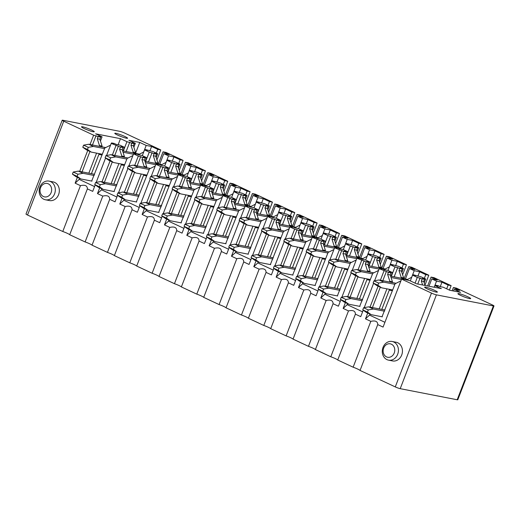 <?xml version="1.0" encoding="UTF-8"?>
<svg xmlns="http://www.w3.org/2000/svg" width="520" height="520" viewBox="0 0 520 520"><rect width="100%" height="100%" fill="white"/><g stroke="black" fill="none" stroke-linecap="round" stroke-linejoin="round"><path stroke-width="0.78" d="M395.278 386.906L431.476 293.092A3.802 0.423 21.1 0 0 436.416 294.853L493.382 305.949A3.802 0.423 21.1 0 0 494 305.949L457.801 399.763A3.802 0.423 -158.9 0 1 457.184 399.763L400.218 388.668A3.802 0.423 -158.9 0 1 395.278 386.906L360.048 370.435A6.084 0.676 -158.9 0 0 353.125 367.204L337.714 359.996L355.401 314.151L360.737 316.647L363.233 310.18M99.203 146.302L99.476 145.594L97.279 138.736L98.098 136.617L100.705 137.131L98.651 136.169L102.063 136.832L95.615 133.816L120.491 138.665L126.939 141.68L131.794 143.182L134.206 143.65L132.151 142.695L135.363 143.319L128.915 140.303L139.744 142.415L146.191 145.431L151.613 146.484L157.768 149.363L160.778 149.948L124.722 133.094A3.802 0.423 21.1 0 0 119.782 131.333L62.816 120.237A3.802 0.423 21.1 0 0 62.199 120.237L26 214.052A3.802 0.423 -158.9 0 0 27.54 215.026L62.77 231.498A6.084 0.676 -158.9 0 1 69.693 234.728L85.111 241.936A6.084 0.676 -158.9 0 1 92.027 245.167L107.445 252.375A6.084 0.676 -158.9 0 1 114.361 255.606L129.779 262.815A6.084 0.676 -158.9 0 1 136.695 266.045L152.113 273.253A6.084 0.676 -158.9 0 1 159.035 276.484L174.447 283.692A6.084 0.676 -158.9 0 1 181.369 286.923L196.781 294.132A6.084 0.676 -158.9 0 1 203.703 297.362L219.115 304.57A6.084 0.676 -158.9 0 1 226.037 307.801L241.456 315.01A6.084 0.676 -158.9 0 1 248.372 318.24L263.789 325.449A6.084 0.676 -158.9 0 1 270.706 328.679L286.124 335.887A6.084 0.676 -158.9 0 1 293.046 339.118L308.458 346.326A6.084 0.676 -158.9 0 1 315.38 349.557L330.792 356.766A6.084 0.676 -158.9 0 1 337.714 359.996M163.781 153.647L168.532 155.87L173.947 156.923L180.102 159.803L183.112 160.388L166.049 152.412L163.04 151.827L169.195 154.7L163.781 153.647L159.718 164.177M183.112 160.388L179.257 170.378M186.114 164.086L190.866 166.309L196.281 167.362L202.436 170.242L205.446 170.827L188.383 162.851L185.374 162.266L191.529 165.145L186.114 164.086L182.052 174.616M205.446 170.827L201.591 180.817M208.448 174.525L213.2 176.748L218.614 177.801L224.77 180.681L227.78 181.266L210.724 173.29L207.714 172.705L213.869 175.584L208.448 174.525L204.386 185.055M227.78 181.266L223.925 191.256M230.783 184.964L235.534 187.187L240.948 188.24L247.104 191.119L250.114 191.705L233.058 183.729L230.048 183.144L236.203 186.024L230.783 184.964L226.727 195.494M250.114 191.705L246.259 201.695M253.123 195.403L257.868 197.626L263.283 198.679L269.438 201.558L272.447 202.144L255.392 194.168L252.382 193.583L258.538 196.463L253.123 195.403L249.061 205.933M272.447 202.144L268.593 212.134M275.457 205.842L280.202 208.065L285.623 209.118L291.779 211.998L294.781 212.583L277.726 204.607L274.716 204.022L280.872 206.901L275.457 205.842L271.394 216.372M294.781 212.583L290.927 222.573M297.791 216.281L302.536 218.504L307.957 219.557L314.113 222.436L317.122 223.022L300.06 215.046L297.05 214.461L303.206 217.341L297.791 216.281L293.728 226.811M317.122 223.022L313.261 233.012M320.125 226.72L324.877 228.943L330.291 229.996L336.447 232.875L339.456 233.461L322.394 225.485L319.384 224.9L325.539 227.78L320.125 226.72L316.062 237.25M339.456 233.461L335.601 243.451M342.459 237.159L347.21 239.382L352.625 240.435L358.781 243.315L361.79 243.9L344.728 235.924L341.718 235.339L347.874 238.219L342.459 237.159L338.397 247.689M361.79 243.9L357.935 253.89M364.793 247.598L369.544 249.821L374.959 250.874L381.115 253.754L384.124 254.339L367.068 246.363L364.059 245.778L370.214 248.658L364.793 247.598L360.731 258.128M384.124 254.339L380.269 264.329M387.134 258.037L391.879 260.26L397.293 261.313L403.449 264.192L406.458 264.778L389.402 256.802L386.393 256.217L392.548 259.096L387.134 258.037L383.071 268.567M406.458 264.778L402.603 274.768M409.468 268.476L414.213 270.699L419.627 271.752L425.782 274.632L428.792 275.217L411.736 267.241L408.726 266.656L414.882 269.536L409.468 268.476L405.405 279.006M428.792 275.217L424.938 285.207M431.801 278.915L436.547 281.138L441.968 282.191L448.123 285.07L451.126 285.656L434.07 277.68L431.06 277.095L437.216 279.975L431.801 278.915L428.987 286.214M451.126 285.656L449.41 290.101M494 305.949A3.802 0.423 21.1 0 0 492.459 304.974L456.404 288.119L453.394 287.534L459.55 290.413L454.135 289.354L453.505 290.992M160.778 149.948L156.917 159.939M431.476 293.092L401.576 279.123L403.988 279.591L401.934 278.629L410.007 280.761L416.455 283.777L441.324 288.62L434.876 285.603L437.684 286.156L435.637 285.194L438.041 285.662L440.096 286.624L443.3 287.248L449.755 290.264L460.584 292.37L454.135 289.354M469.996 297.934A6.845 0.76 21.1 0 0 462.943 294.82A6.845 0.76 21.1 0 0 457.912 293.663A6.845 0.76 21.1 0 0 458.601 294.333A6.845 0.76 21.1 0 0 465.66 297.44A6.845 0.76 21.1 0 0 470.685 298.597A6.845 0.76 21.1 0 0 469.996 297.934M436.696 291.447A6.845 0.76 21.1 0 0 429.644 288.334A6.845 0.76 21.1 0 0 424.613 287.183A6.845 0.76 21.1 0 0 425.301 287.846A6.845 0.76 21.1 0 0 432.361 290.953A6.845 0.76 21.1 0 0 437.392 292.11A6.845 0.76 21.1 0 0 436.696 291.447M62.199 120.237A3.802 0.423 21.1 0 0 63.739 121.219L93.639 135.194L90.038 144.515M98.098 136.617L93.639 135.194M88.523 128.713A6.845 0.76 21.1 0 0 81.497 126.815A6.845 0.76 21.1 0 0 87.249 129.844A6.845 0.76 21.1 0 0 94.276 131.742A6.845 0.76 21.1 0 0 88.523 128.713M121.823 135.2A6.845 0.76 21.1 0 0 114.797 133.296A6.845 0.76 21.1 0 0 120.549 136.331A6.845 0.76 21.1 0 0 127.576 138.229A6.845 0.76 21.1 0 0 121.823 135.2M436.547 281.138L434.2 287.228M414.213 270.699L411.678 277.277M391.879 260.26L389.337 266.838M369.544 249.821L367.003 256.399M347.21 239.382L344.669 245.96M324.877 228.943L322.335 235.521M302.536 218.504L300.001 225.082M280.202 208.065L277.667 214.643M257.868 197.626L255.333 204.204M235.534 187.187L232.993 193.765M213.2 176.748L210.659 183.326M190.866 166.309L188.325 172.887M168.532 155.87L165.99 162.448M139.744 142.415L135.519 153.374M146.191 145.431L143.656 152.009M412.542 275.164L417.293 277.387L422.149 278.896L424.56 279.364L422.507 278.401L425.718 279.026L420.966 276.809L413.303 274.755L415.35 275.717L412.542 275.164L410.325 280.911M425.718 279.026L424.209 282.932M390.767 264.836L390.962 264.316L393.016 265.278L390.208 264.726L394.959 266.949L399.815 268.457L402.226 268.925L400.173 267.963L403.384 268.587L401.875 272.493M403.384 268.587L398.632 266.37L390.962 264.316M367.874 254.286L372.619 256.51L377.481 258.011L379.886 258.486L377.839 257.524L381.05 258.147L376.298 255.931L368.628 253.877L370.682 254.839L367.874 254.286L365.657 260.033M381.05 258.147L379.541 262.054M345.54 243.847L350.285 246.071L355.147 247.572L357.552 248.047L355.505 247.084L358.709 247.708L353.964 245.492L346.294 243.438L348.348 244.394L345.54 243.847L343.324 249.594M358.709 247.708L357.207 251.615M323.206 233.409L327.951 235.631L332.813 237.133L335.218 237.608L333.164 236.645L336.375 237.269L331.63 235.053L323.96 232.999L326.014 233.955L323.206 233.409L320.99 239.155M336.375 237.269L334.867 241.176M300.865 222.969L305.617 225.192L310.479 226.694L312.884 227.169L310.83 226.207L314.041 226.831L309.296 224.614L301.626 222.56L303.673 223.516L300.865 222.969L298.649 228.716M314.041 226.831L312.533 230.737M278.531 212.531L283.283 214.754L288.145 216.255L290.55 216.73L288.496 215.768L291.707 216.392L286.956 214.175L279.292 212.121L281.339 213.077L278.531 212.531L276.315 218.276M291.707 216.392L290.199 220.298M256.197 202.092L260.949 204.315L265.805 205.816L268.216 206.291L266.162 205.328L269.373 205.953L264.622 203.736L256.958 201.682L259.006 202.638L256.197 202.092L253.981 207.838M269.373 205.953L267.865 209.859M233.864 191.653L238.615 193.875L243.471 195.377L245.882 195.845L243.828 194.889L247.039 195.514L242.287 193.297L234.618 191.243L236.672 192.198L233.864 191.653L231.647 197.399M247.039 195.514L245.531 199.42M211.53 181.214L216.275 183.436L221.136 184.938L223.542 185.406L221.494 184.451L224.705 185.075L219.953 182.858L212.284 180.804L214.338 181.76L211.53 181.214L209.313 186.959M224.705 185.075L223.197 188.981M189.196 170.775L193.941 172.998L198.803 174.499L201.208 174.967L199.16 174.011L202.364 174.636L197.619 172.419L189.95 170.365L192.004 171.321L189.196 170.775L186.979 176.52M202.364 174.636L200.857 178.542M166.862 160.335L171.607 162.559L176.469 164.06L178.874 164.528L176.819 163.573L180.031 164.197L175.286 161.98L167.615 159.926L169.669 160.881L166.862 160.335L164.645 166.082M180.031 164.197L178.522 168.103M144.521 149.897L149.273 152.12L154.135 153.621L156.54 154.089L154.486 153.133L157.697 153.758L152.952 151.541L145.281 149.487L147.329 150.442L144.521 149.897L142.305 155.642M157.697 153.758L156.189 157.664M135.363 143.319L133.855 147.225M434.876 285.603L434.246 287.242M417.293 277.387L415.077 283.133M394.959 266.949L391.359 276.269M390.208 264.726L387.991 270.471M372.619 256.51L369.025 265.831M350.285 246.071L346.691 255.392M327.951 235.631L324.356 244.953M305.617 225.192L302.016 234.514M283.283 214.754L279.682 224.075M260.949 204.315L257.348 213.636M238.615 193.875L235.014 203.197M216.275 183.436L212.68 192.758M193.941 172.998L190.346 182.319M171.607 162.559L168.012 171.88M149.273 152.12L145.672 161.441M120.491 138.665L118.138 144.755M126.939 141.68L123.338 151.001M389.233 290.121L392.418 290.745M366.899 279.682L370.084 280.306M344.565 269.243L347.75 269.861M322.231 258.804L325.409 259.422M299.891 248.365L303.075 248.983M277.557 237.926L280.742 238.544M255.222 227.487L258.408 228.105M232.889 217.048L236.073 217.666M210.555 206.609L213.739 207.227M188.221 196.17L191.406 196.787M165.887 185.731L169.065 186.349M143.546 175.292L146.731 175.91M121.212 164.853L124.397 165.47M98.878 154.414L102.063 155.031M389.558 282.009L389.831 281.3L387.634 274.443L388.453 272.331L391.06 272.838L389.006 271.875L392.418 272.538L387.666 270.322L384.26 269.659L382.207 268.697L379.6 268.19L379.399 268.71M392.418 272.538L390.806 276.712M367.224 271.57L367.497 270.861L365.3 264.004L366.119 261.892L368.726 262.399L366.672 261.437L370.084 262.1L368.472 266.272M370.084 262.1L365.332 259.883L361.926 259.22L359.873 258.258L357.266 257.751L357.065 258.271M344.89 261.131L345.163 260.423L342.966 253.565L343.779 251.453L346.392 251.96L344.338 250.998L347.75 251.661L342.999 249.444L339.586 248.781L337.538 247.819L334.932 247.312L334.731 247.832M347.75 251.661L346.138 255.833M322.556 250.692L322.829 249.983L320.632 243.126L321.445 241.014L324.058 241.52L322.003 240.558L325.416 241.222L320.664 239.005L317.252 238.342L315.204 237.38L312.598 236.873L312.397 237.393M325.416 241.222L323.804 245.394M300.222 240.253L300.495 239.544L298.298 232.687L299.111 230.575L301.717 231.082L299.669 230.119L303.075 230.783L298.331 228.566L294.918 227.903L292.87 226.941L290.257 226.434L290.056 226.954M303.075 230.783L301.47 234.956M277.888 229.814L278.161 229.106L275.958 222.248L276.776 220.136L279.383 220.643L277.336 219.681L280.742 220.344L275.997 218.127L272.584 217.464L270.53 216.502L267.923 215.995L267.722 216.515M280.742 220.344L279.136 224.517M255.547 219.375L255.821 218.667L253.624 211.809L254.442 209.697L257.049 210.203L254.995 209.242L258.408 209.905L253.663 207.688L250.25 207.025L248.196 206.063L245.589 205.556L245.388 206.076M258.408 209.905L256.796 214.078M233.214 208.936L233.487 208.228L231.29 201.37L232.108 199.258L234.715 199.764L232.661 198.803L236.073 199.466L231.322 197.249L227.916 196.586L225.862 195.624L223.256 195.117L223.054 195.637M236.073 199.466L234.462 203.639M210.88 198.497L211.153 197.789L208.956 190.931L209.775 188.812L212.381 189.326L210.327 188.364L213.739 189.026L208.988 186.81L205.582 186.147L203.528 185.185L200.922 184.678L200.72 185.198M213.739 189.026L212.128 193.2M188.546 188.058L188.819 187.35L186.622 180.492L187.434 178.373L190.047 178.886L187.993 177.925L191.406 178.588L186.654 176.371L183.242 175.708L181.194 174.746L178.588 174.239L178.386 174.759M191.406 178.588L189.794 182.761M166.212 177.619L166.484 176.911L164.287 170.053L165.1 167.934L167.707 168.447L165.659 167.486L169.065 168.149L164.32 165.932L160.907 165.269L158.86 164.307L156.247 163.8L156.052 164.32M169.065 168.149L167.459 172.322M143.877 167.18L144.151 166.472L141.953 159.614L142.766 157.495L145.373 158.008L143.325 157.047L146.731 157.709L141.986 155.493L138.573 154.83L136.526 153.868L133.913 153.361L133.712 153.881M146.731 157.709L145.126 161.883M121.537 156.741L121.817 156.032L119.613 149.175L120.432 147.056L123.038 147.57L120.991 146.608L124.397 147.27L119.652 145.054L116.24 144.391L114.185 143.429L111.579 142.922L111.377 143.442M124.397 147.27L122.785 151.444M102.063 136.832L100.451 141.005M388.453 272.331L379.243 268.684L374.589 280.755M379.243 268.684L381.654 269.152L379.6 268.19M366.119 261.892L356.909 258.245L352.248 270.315M356.909 258.245L359.313 258.713L357.266 257.751M343.779 251.453L334.575 247.806L336.979 248.274L334.932 247.312M321.445 241.014L312.24 237.367L314.646 237.835L312.598 236.873M299.111 230.575L294.651 229.144L289.906 226.922L292.312 227.396L290.257 226.434M276.776 220.136L272.317 218.706L267.572 216.483L269.978 216.957L267.923 215.995M254.442 209.697L249.983 208.267L245.232 206.044L247.644 206.518L245.589 205.556M232.108 199.258L222.898 195.605L218.244 207.681M222.898 195.605L225.31 196.079L223.256 195.117M209.775 188.812L200.564 185.166L195.904 197.243M200.564 185.166L202.969 185.64L200.922 184.678M187.434 178.373L178.23 174.727L173.569 186.803M178.23 174.727L180.635 175.201L178.588 174.239M165.1 167.934L160.641 166.511L155.896 164.287L158.301 164.756L156.247 163.8M142.766 157.495L138.307 156.072L133.562 153.849L135.967 154.316L133.913 153.361M120.432 147.056L111.222 143.41L106.567 155.487M111.222 143.41L113.633 143.877L111.579 142.922M401.576 279.123L383.071 327.087L377.741 324.591L360.048 370.435M353.125 367.204L370.819 321.353L365.482 318.864L369.525 315.101L369.922 314.074M383.994 270.901L380.393 280.221M378.099 286.175L370.026 307.099M367.731 313.053L365.482 318.864M373.601 283.309L364.215 307.625M330.792 356.766L348.485 310.914L343.148 308.425L347.191 304.661L347.588 303.635M361.66 260.462L358.059 269.783M355.765 275.736L347.692 296.66M345.391 302.614L343.148 308.425M351.267 272.864L341.881 297.187M340.899 299.741L338.403 306.202L333.067 303.713L315.38 349.557M334.575 247.806L329.914 259.877M328.933 262.425L319.547 286.748M318.558 289.302L316.069 295.763L310.733 293.274L293.046 339.118M308.458 346.326L326.151 300.476L320.814 297.986L324.857 294.222L325.253 293.195M339.32 250.023L335.725 259.344M333.431 265.298L325.358 286.221M323.057 292.175L320.814 297.986M312.24 237.367L307.58 249.438M306.599 251.986L297.213 276.308M296.225 278.863L293.735 285.324L288.399 282.834L270.706 328.679M286.124 335.887L303.817 290.036L298.48 287.547L302.523 283.784L302.913 282.757M316.986 239.583L313.391 248.905M311.09 254.858L303.024 275.782M300.722 281.736L298.48 287.547M289.906 226.922L285.246 238.999M284.258 241.547L274.878 265.87M273.891 268.424L271.394 274.885L266.065 272.396L248.372 318.24M263.789 325.449L281.476 279.597L276.146 277.108L280.183 273.344L280.579 272.317M294.651 229.144L291.057 238.466M288.756 244.419L280.683 265.343M278.389 271.297L276.146 277.108M267.572 216.483L262.912 228.56M261.924 231.108L252.544 255.431M251.556 257.985L249.061 264.446L243.731 261.957L226.037 307.801M241.456 315.01L259.142 269.159L253.812 266.669L257.849 262.906L258.245 261.878M272.317 218.706L268.723 228.026M266.422 233.981L258.349 254.904M256.055 260.858L253.812 266.669M245.232 206.044L240.578 218.12M239.59 220.669L230.204 244.992M229.222 247.546L226.727 254.007L221.397 251.518L203.703 297.362M219.115 304.57L236.808 258.719L231.478 256.23L235.514 252.467L235.911 251.44M249.983 208.267L246.383 217.588M244.088 223.542L236.015 244.465M233.721 250.419L231.478 256.23M196.781 294.132L214.474 248.281L209.138 245.791L213.181 242.028L213.577 241M227.65 197.828L224.049 207.149M221.754 213.103L213.681 234.026M211.386 239.974L209.138 245.791M217.256 210.23L207.87 234.553M206.889 237.107L204.393 243.568L199.056 241.078L181.369 286.923M174.447 283.692L192.14 237.842L186.803 235.352L190.847 231.589L191.243 230.561M205.316 187.389L201.714 196.709M199.42 202.664L191.347 223.587M189.046 229.535L186.803 235.352M194.922 199.791L185.536 224.114M184.555 226.668L182.058 233.129L176.722 230.639L159.035 276.484M152.113 273.253L169.806 227.403L164.47 224.913L168.513 221.15L168.909 220.123M182.975 176.95L179.381 186.27M177.086 192.225L169.013 213.148M166.712 219.096L164.47 224.913M172.588 189.352L163.202 213.675M162.214 216.229L159.725 222.69L154.388 220.201L136.695 266.045M155.896 164.287L151.236 176.364M150.254 178.912L140.868 203.236M139.88 205.79L137.384 212.251L132.054 209.761L114.361 255.606M129.779 262.815L147.466 216.964L142.136 214.474L146.178 210.711L146.569 209.683M160.641 166.511L157.047 175.832M154.745 181.786L146.679 202.703M144.378 208.656L142.136 214.474M133.562 153.849L128.901 165.925M127.913 168.474L118.534 192.797M117.546 195.351L115.05 201.812L109.72 199.322L92.027 245.167M107.445 252.375L125.132 206.525L119.802 204.035L123.838 200.272L124.234 199.244M138.307 156.072L134.713 165.392M132.412 171.347L124.338 192.264M122.044 198.218L119.802 204.035M85.111 241.936L102.798 196.086L97.468 193.596L101.504 189.833L101.901 188.806M115.973 145.633L112.378 154.953M110.078 160.907L102.005 181.825M99.71 187.779L97.468 193.596M105.58 158.035L96.194 182.358M95.212 184.912L92.716 191.373L87.386 188.883L69.693 234.728M62.77 231.498L80.464 185.647L75.133 183.157L79.17 179.394L79.567 178.367M87.744 150.469L79.671 171.386M77.376 177.339L75.133 183.157M382.025 316.778L395.109 283.764L400.913 280.852M392.165 282.516L392.444 281.808L390.24 274.95L391.06 272.838M381.797 309.387L389.532 289.347M420.101 277.933L417.749 284.031M372.431 307.567L380.289 287.203M382.804 280.69L386.399 271.369M384.917 322.296L369.525 315.101M401.934 278.629L401.732 279.149M379.191 308.88L386.925 288.841M389.831 281.3L392.444 281.808M387.634 274.443L390.24 274.95M435.435 285.714L435.637 285.194M422.149 278.896L421.337 281.008L422.604 284.973M370.819 321.353C375.388 320.327 377.696 321.406 377.741 324.591M448.123 285.07L446.674 288.821M441.968 282.191L440.245 286.65M424.56 279.364L423.741 281.476L425.016 285.441M421.337 281.008L423.741 281.476M453.394 287.534L452.166 290.732M359.691 306.339L372.775 273.325L378.579 270.413M369.831 272.077L370.103 271.369L367.906 264.511L368.726 262.399M359.463 298.948L367.198 278.909M397.768 267.495L394.166 276.815M350.097 297.128L357.955 276.764M360.471 270.25L364.065 260.93M362.583 311.857L347.191 304.661M356.856 298.441L364.591 278.401M367.497 270.861L370.103 271.369M365.3 264.004L367.906 264.511M413.101 275.275L413.303 274.755M406.425 280.02L411.743 277.245M399.815 268.457L399.003 270.569L401.2 277.427L400.926 278.135M348.485 310.914C353.054 309.887 355.355 310.967 355.401 314.151M425.782 274.632L424.34 278.382M419.627 271.752L417.911 276.211M402.226 268.925L401.407 271.037L403.604 277.894L403.332 278.603M399.003 270.569L401.407 271.037M431.06 277.095L427.642 285.954M401.2 277.427L403.604 277.894M337.356 295.9L350.441 262.886L356.239 259.974M347.497 261.638L347.769 260.93L345.572 254.072L346.392 251.96M337.129 288.509L344.864 268.469M375.427 257.056L371.832 266.377M327.762 286.689L335.621 266.325M338.13 259.812L341.731 250.491M340.249 301.418L324.857 294.222M334.522 288.002L342.251 267.963M345.163 260.423L347.769 260.93M342.966 253.565L345.572 254.072M384.091 269.581L389.409 266.806M377.481 258.011L376.662 260.13L378.865 266.988L378.593 267.696M326.151 300.476C330.714 299.449 333.021 300.528 333.067 303.713M403.449 264.192L401.999 267.943M397.293 261.313L395.577 265.772M379.886 258.486L379.074 260.598L381.271 267.456L380.998 268.164M376.662 260.13L379.074 260.598M408.726 266.656L404.06 278.746M378.865 266.988L381.271 267.456M315.022 285.461L328.107 252.447L333.905 249.535M325.163 251.199L325.436 250.491L323.239 243.633L324.058 241.52M314.795 278.07L322.524 258.031M353.093 246.617L349.499 255.938M305.428 276.25L313.287 255.886M315.796 249.373L319.397 240.052M317.915 290.979L302.523 283.784M312.189 277.563L319.917 257.524M322.829 249.983L325.436 250.491M320.632 243.126L323.239 243.633M368.426 254.397L368.628 253.877M361.757 259.142L367.075 256.367M355.147 247.572L354.328 249.691L356.531 256.548L356.252 257.257M303.817 290.036C308.38 289.01 310.687 290.089 310.733 293.274M381.115 253.754L379.665 257.504M374.959 250.874L373.237 255.333M357.552 248.047L356.74 250.159L358.937 257.017L358.663 257.725M354.328 249.691L356.74 250.159M386.393 256.217L381.726 268.307M356.531 256.548L358.937 257.017M292.682 275.022L305.767 242.008L311.571 239.096M302.829 240.76L303.101 240.052L300.905 233.194L301.717 231.082M292.461 267.631L300.19 247.592M330.759 236.178L327.164 245.499M283.094 265.811L290.953 245.447M293.462 238.933L297.063 229.613M295.581 280.54L280.183 273.344M289.848 267.124L297.583 247.084M300.495 239.544L303.101 240.052M298.298 232.687L300.905 233.194M346.093 243.958L346.294 243.438M339.424 248.703L344.734 245.928M332.813 237.133L331.994 239.252L334.191 246.109L333.918 246.818M281.476 279.597C286.046 278.57 288.353 279.65 288.399 282.834M358.781 243.315L357.331 247.065M352.625 240.435L350.903 244.894M335.218 237.608L334.406 239.72L336.603 246.578L336.329 247.286M331.994 239.252L334.406 239.72M364.059 245.778L359.392 257.868M334.191 246.109L336.603 246.578M270.348 264.583L283.433 231.569L289.237 228.657M280.495 230.321L280.767 229.613L278.57 222.755L279.383 220.643M270.12 257.192L277.856 237.153M308.425 225.739L304.831 235.06M260.761 255.372L268.613 235.008M271.128 228.494L274.722 219.174M273.247 270.101L257.849 262.906M267.514 256.685L275.249 236.645M278.161 229.106L280.767 229.613M275.958 222.248L278.57 222.755M323.758 233.519L323.96 232.999M317.083 238.264L322.4 235.489M310.479 226.694L309.66 228.813L311.857 235.671L311.584 236.379M259.142 269.159C263.712 268.132 266.019 269.211 266.065 272.396M336.447 232.875L334.997 236.626M330.291 229.996L328.569 234.455M312.884 227.169L312.065 229.281L314.269 236.139L313.989 236.847M309.66 228.813L312.065 229.281M341.718 235.339L337.058 247.429M311.857 235.671L314.269 236.139M248.014 254.144L261.099 221.13L266.903 218.218M258.161 219.882L258.433 219.174L256.23 212.316L257.049 210.203M247.786 246.753L255.522 226.714M286.091 215.3L282.49 224.62M238.42 244.933L246.279 224.569M248.794 218.056L252.389 208.734M250.906 259.662L235.514 252.467M245.18 246.246L252.915 226.207M255.821 218.667L258.433 219.174M253.624 211.809L256.23 212.316M301.425 223.08L301.626 222.56M294.749 227.825L300.066 225.05M288.145 216.255L287.326 218.374L289.523 225.232L289.25 225.94M236.808 258.719C241.378 257.692 243.685 258.772 243.731 261.957M314.113 222.436L312.663 226.187M307.957 219.557L306.235 224.016M290.55 216.73L289.731 218.842L291.928 225.7L291.655 226.408M287.326 218.374L289.731 218.842M319.384 224.9L314.724 236.99M289.523 225.232L291.928 225.7M225.68 243.705L238.764 210.691L244.569 207.779M235.82 209.443L236.1 208.734L233.896 201.877L234.715 199.764M225.453 236.314L233.188 216.275M263.757 204.861L260.156 214.181M216.086 234.494L223.944 214.13M226.46 207.617L230.055 198.296M228.572 249.223L213.181 242.028M222.846 235.807L230.581 215.768M233.487 208.228L236.1 208.734M231.29 201.37L233.896 201.877M279.091 212.641L279.292 212.121M272.415 217.386L277.732 214.611M265.805 205.816L264.992 207.935L267.189 214.792L266.916 215.501M214.474 248.281C219.044 247.254 221.351 248.333 221.397 251.518M291.779 211.998L290.329 215.748M285.623 209.118L283.901 213.577M268.216 206.291L267.397 208.403L269.594 215.261L269.321 215.969M264.992 207.935L267.397 208.403M297.05 214.461L292.389 226.551M267.189 214.792L269.594 215.261M203.346 233.266L216.431 200.252L222.235 197.333M213.486 199.004L213.759 198.296L211.562 191.438L212.381 189.326M203.119 225.875L210.853 205.836M241.423 194.422L237.822 203.743M193.752 224.055L201.611 203.691M204.119 197.178L207.721 187.857M206.239 238.784L190.847 231.589M200.512 225.368L208.247 205.328M211.153 197.789L213.759 198.296M208.956 190.931L211.562 191.438M256.757 202.202L256.958 201.682M250.081 206.947L255.398 204.172M243.471 195.377L242.658 197.496L244.855 204.353L244.582 205.062M192.14 237.842C196.703 236.815 199.011 237.894 199.056 241.078M269.438 201.558L267.995 205.309M263.283 198.679L261.567 203.138M245.882 195.845L245.063 197.964L247.26 204.822L246.987 205.53M242.658 197.496L245.063 197.964M274.716 204.022L270.049 216.112M244.855 204.353L247.26 204.822M181.012 222.827L194.097 189.813L199.894 186.894M191.152 188.565L191.425 187.857L189.228 180.999L190.047 178.886M180.785 215.436L188.519 195.397M219.083 183.983L215.488 193.303M171.418 213.616L179.276 193.252M181.786 186.739L185.386 177.417M183.905 228.345L168.513 221.15M178.178 214.929L185.906 194.889M188.819 187.35L191.425 187.857M186.622 180.492L189.228 180.999M234.416 191.763L234.618 191.243M227.747 196.508L233.064 193.733M221.136 184.938L220.317 187.057L222.521 193.915L222.248 194.623M169.806 227.403C174.369 226.375 176.677 227.455 176.722 230.639M247.104 191.119L245.655 194.87M240.948 188.24L239.233 192.699M223.542 185.406L222.729 187.525L224.926 194.383L224.653 195.091M220.317 187.057L222.729 187.525M252.382 193.583L247.715 205.673M222.521 193.915L224.926 194.383M158.678 212.388L171.763 179.374L177.561 176.456M168.818 178.126L169.091 177.417L166.894 170.56L167.707 168.447M158.451 204.997L166.179 184.958M196.749 173.544L193.154 182.864M149.084 203.177L156.942 182.812M159.452 176.3L163.053 166.978M161.571 217.906L146.178 210.711M155.838 204.49L163.573 184.451M166.484 176.911L169.091 177.417M164.287 170.053L166.894 170.56M212.082 181.324L212.284 180.804M205.413 186.069L210.73 183.294M198.803 174.499L197.983 176.618L200.187 183.475L199.908 184.184M147.466 216.964C152.035 215.936 154.343 217.016 154.388 220.201M224.77 180.681L223.321 184.431M218.614 177.801L216.892 182.26M201.208 174.967L200.395 177.086L202.592 183.944L202.319 184.652M197.983 176.618L200.395 177.086M230.048 183.144L225.381 195.234M200.187 183.475L202.592 183.944M136.338 201.948L149.422 168.935L155.227 166.017M146.484 167.687L146.757 166.978L144.56 160.121L145.373 158.008M136.117 194.558L143.845 174.519M174.415 163.105L170.82 172.425M126.75 192.738L134.609 172.374M137.118 165.861L140.712 156.54M139.237 207.467L123.838 200.272M133.504 194.051L141.238 174.011M144.151 166.472L146.757 166.978M141.953 159.614L144.56 160.121M189.748 170.885L189.95 170.365M183.072 175.624L188.389 172.855M176.469 164.06L175.65 166.179L177.847 173.03L177.573 173.745M125.132 206.525C129.701 205.498 132.008 206.577 132.054 209.761M202.436 170.242L200.987 173.992M196.281 167.362L194.558 171.821M178.874 164.528L178.055 166.647L180.258 173.505L179.985 174.213M175.65 166.179L178.055 166.647M207.714 172.705L203.047 184.795M177.847 173.03L180.258 173.505M114.003 191.51L127.088 158.496L132.892 155.578M124.15 157.248L124.423 156.54L122.226 149.682L123.038 147.57M113.776 184.119L121.511 164.079M152.081 152.666L148.48 161.987M104.416 182.299L112.268 161.935M114.784 155.422L118.378 146.101M116.903 197.028L101.504 189.833M111.169 183.612L118.905 163.573M121.817 156.032L124.423 156.54M119.613 149.175L122.226 149.682M167.414 160.446L167.615 159.926M160.738 165.185L166.055 162.416M154.135 153.621L153.316 155.74L155.513 162.591L155.24 163.306M102.798 196.086C107.367 195.058 109.674 196.138 109.72 199.322M180.102 159.803L178.653 163.553M173.947 156.923L172.224 161.382M156.54 154.089L155.72 156.208L157.924 163.066L157.644 163.774M153.316 155.74L155.72 156.208M185.374 162.266L180.713 174.356M155.513 162.591L157.924 163.066M91.669 181.071L104.754 148.057L110.559 145.138M101.816 146.809L102.089 146.101L99.885 139.243L100.705 137.131M91.442 173.68L99.177 153.641M129.747 142.227L126.145 151.548M82.076 171.86L89.934 151.495M92.45 144.983L96.044 135.662M94.562 186.589L79.17 179.394M88.835 173.173L96.57 153.133M99.476 145.594L102.089 146.101M97.279 138.736L99.885 139.243M145.08 150.007L145.281 149.487M138.405 154.745L143.722 151.977M131.794 143.182L130.982 145.301L133.178 152.152L132.906 152.867M80.464 185.647C85.033 184.619 87.341 185.698 87.386 188.883M157.768 149.363L156.319 153.114M151.613 146.484L149.89 150.943M134.206 143.65L133.387 145.769L135.584 152.626L135.31 153.335M130.982 145.301L133.387 145.769M163.04 151.827L158.379 163.917M133.178 152.152L135.584 152.626M388.576 343.791A6.845 5.772 101 0 1 394.758 349.661A6.845 5.772 101 0 1 389.337 357.292A6.845 5.772 101 0 1 383.149 351.423A6.845 5.772 101 0 1 388.576 343.791M389.831 341.438A9.51 8.021 101 0 1 392.178 341.484A9.51 8.021 101 0 1 398.411 350.974A9.51 8.021 101 0 1 390.884 360.197A9.51 8.021 101 0 1 388.544 360.146A9.51 8.021 101 0 1 382.304 350.656A9.51 8.021 101 0 1 389.831 341.438M388.544 360.146L392.554 360.932A9.51 8.021 -79 0 0 394.901 360.978A9.51 8.021 -79 0 0 402.422 351.754A9.51 8.021 -79 0 0 396.188 342.264L392.178 341.484M392.717 289.971L381.563 287.794L376.87 285.603L373.139 282.984L377.832 285.175L378.644 283.056L383.74 282.152L394.894 284.323M381.563 287.794L377.832 285.175M373.139 282.984L373.958 280.865L379.048 279.962L396.078 283.276M379.048 279.962L383.74 282.152M373.958 280.865L378.644 283.056M382.343 316.843L371.189 314.672L366.503 312.481L362.772 309.855L363.584 307.736L368.68 306.833L384.982 310.011M368.68 306.833L373.366 309.03L384.521 311.2M363.584 307.736L368.277 309.933L373.366 309.03M362.772 309.855L367.458 312.046L368.277 309.933M371.189 314.672L367.458 312.046M370.383 279.533L359.229 277.355L354.536 275.164L350.805 272.545L355.491 274.736L356.31 272.617L361.406 271.713L372.56 273.884M359.229 277.355L355.491 274.736M407.407 279.422A9.126 4.797 115.1 0 0 407.062 279.331L407.335 279.454M350.805 272.545L351.624 270.426L356.714 269.522L373.744 272.838M391.007 276.204L407.062 279.331M356.714 269.522L361.406 271.713M391.06 277.492L401.427 279.513M351.624 270.426L356.31 272.617M360.009 306.404L348.855 304.233L344.168 302.036L340.438 299.416L341.25 297.297L346.346 296.394L362.648 299.572M346.346 296.394L351.032 298.591L362.187 300.762M341.25 297.297L345.943 299.494L351.032 298.591M340.438 299.416L345.124 301.606L345.943 299.494M348.855 304.233L345.124 301.606M348.049 269.094L336.895 266.916L332.202 264.726L328.471 262.106L333.157 264.297L333.976 262.178L339.072 261.274L350.22 263.445M336.895 266.916L333.157 264.297M385.073 268.983A9.126 4.797 115.1 0 0 384.728 268.892L385.001 269.016M328.471 262.106L329.284 259.987L334.38 259.084L351.41 262.399M368.674 265.766L384.728 268.892M334.38 259.084L339.072 261.274M368.719 267.053L379.093 269.074M329.284 259.987L333.976 262.178M337.675 295.964L326.521 293.793L321.834 291.596L318.097 288.977L318.916 286.858L324.012 285.954L340.314 289.133M324.012 285.954L328.699 288.151L339.853 290.322M318.916 286.858L323.609 289.055L328.699 288.151M318.097 288.977L322.79 291.168L323.609 289.055M326.521 293.793L322.79 291.168M325.709 258.655L314.555 256.477L309.868 254.286L306.137 251.667L310.824 253.858L311.642 251.739L316.732 250.835L327.886 253.006M314.555 256.477L310.824 253.858M362.739 258.544A9.126 4.797 115.1 0 0 362.394 258.453L362.668 258.577M306.137 251.667L306.95 249.548L312.046 248.644L329.075 251.96M346.333 255.327L362.394 258.453M312.046 248.644L316.732 250.835M346.385 256.614L356.759 258.635M306.95 249.548L311.642 251.739M315.341 285.526L304.187 283.355L299.5 281.158L295.763 278.538L296.582 276.419L301.678 275.516L317.98 278.694M301.678 275.516L306.365 277.713L317.519 279.883M296.582 276.419L301.269 278.616L306.365 277.713M295.763 278.538L300.456 280.728L301.269 278.616M304.187 283.355L300.456 280.728M303.375 248.216L292.221 246.038L287.534 243.847L283.797 241.228L288.49 243.419L289.308 241.3L294.398 240.396L305.552 242.567M292.221 246.038L288.49 243.419M340.405 248.105A9.126 4.797 115.1 0 0 340.06 248.014L340.334 248.138M283.797 241.228L284.615 239.109L289.712 238.206L306.742 241.52M323.999 244.881L340.06 248.014M289.712 238.206L294.398 240.396M324.051 246.175L334.425 248.196M284.615 239.109L289.308 241.3M293.007 275.087L281.853 272.916L277.16 270.719L273.429 268.099L274.248 265.98L279.338 265.077L295.639 268.255M279.338 265.077L284.031 267.274L295.185 269.445M274.248 265.98L278.935 268.177L284.031 267.274M273.429 268.099L278.122 270.289L278.935 268.177M281.853 272.916L278.122 270.289M281.041 237.77L269.887 235.599L265.2 233.409L261.463 230.783L266.156 232.98L266.968 230.861L272.064 229.957L283.218 232.128M269.887 235.599L266.156 232.98M318.071 237.666A9.126 4.797 115.1 0 0 317.726 237.575L318 237.698M261.463 230.783L262.281 228.67L267.377 227.767L284.401 231.082M301.665 234.442L317.726 237.575M267.377 227.767L272.064 229.957M301.717 235.736L312.091 237.757M262.281 228.67L266.968 230.861M270.673 264.647L259.519 262.476L254.826 260.28L251.095 257.66L251.914 255.541L257.003 254.638L273.306 257.816M257.003 254.638L261.697 256.834L272.851 259.006M251.914 255.541L256.601 257.738L261.697 256.834M251.095 257.66L255.781 259.851L256.601 257.738M259.519 262.476L255.781 259.851M258.707 227.331L247.553 225.16L242.859 222.969L239.129 220.344L243.822 222.541L244.634 220.422L249.73 219.518L260.884 221.689M247.553 225.16L243.822 222.541M295.731 227.227A9.126 4.797 115.1 0 0 295.386 227.136L295.659 227.26M239.129 220.344L239.947 218.231L245.037 217.328L262.067 220.643M279.331 224.003L295.386 227.136M245.037 217.328L249.73 219.518M279.383 225.297L289.757 227.311M239.947 218.231L244.634 220.422M248.339 254.208L237.185 252.038L232.492 249.841L228.761 247.221L229.573 245.102L234.669 244.198L250.972 247.377M234.669 244.198L239.363 246.389L250.517 248.567M229.573 245.102L234.267 247.299L239.363 246.389M228.761 247.221L233.447 249.411L234.267 247.299M237.185 252.038L233.447 249.411M236.373 216.892L225.219 214.721L220.525 212.531L216.794 209.905L221.488 212.102L222.3 209.983L227.396 209.079L238.55 211.25M225.219 214.721L221.488 212.102M273.397 216.788A9.126 4.797 115.1 0 0 273.052 216.697L273.325 216.821M216.794 209.905L217.614 207.792L222.703 206.889L239.733 210.203M256.997 213.564L273.052 216.697M222.703 206.889L227.396 209.079M257.049 214.858L267.417 216.873M217.614 207.792L222.3 209.983M225.999 243.769L214.844 241.599L210.158 239.401L206.427 236.782L207.239 234.663L212.336 233.76L228.638 236.938M212.336 233.76L217.022 235.95L228.176 238.128M207.239 234.663L211.933 236.86L217.022 235.95M206.427 236.782L211.114 238.972L211.933 236.86M214.844 241.599L211.114 238.972M214.039 206.453L202.885 204.282L198.192 202.092L194.461 199.466L199.147 201.662L199.966 199.544L205.062 198.64L216.216 200.811M202.885 204.282L199.147 201.662M251.062 206.349A9.126 4.797 115.1 0 0 250.718 206.258L250.991 206.381M194.461 199.466L195.273 197.353L200.369 196.45L217.399 199.764M234.663 203.125L250.718 206.258M200.369 196.45L205.062 198.64M234.715 204.419L245.083 206.433M195.273 197.353L199.966 199.544M203.665 233.331L192.511 231.16L187.824 228.963L184.093 226.343L184.906 224.224L190.002 223.321L206.303 226.499M190.002 223.321L194.688 225.511L205.842 227.689M184.906 224.224L189.599 226.415L194.688 225.511M184.093 226.343L188.78 228.534L189.599 226.415M192.511 231.16L188.78 228.534M191.698 196.014L180.544 193.843L175.858 191.653L172.127 189.026L176.813 191.224L177.632 189.105L182.722 188.201L193.875 190.372M180.544 193.843L176.813 191.224M228.728 195.91A9.126 4.797 115.1 0 0 228.384 195.819L228.657 195.942M172.127 189.026L172.939 186.914L178.035 186.011L195.065 189.326M212.322 192.686L228.384 195.819M178.035 186.011L182.722 188.201M212.375 193.98L222.749 195.994M172.939 186.914L177.632 189.105M181.331 222.892L170.177 220.721L165.49 218.524L161.752 215.904L162.572 213.785L167.667 212.881L183.969 216.06M167.667 212.881L172.354 215.072L183.508 217.25M162.572 213.785L167.264 215.975L172.354 215.072M161.752 215.904L166.446 218.094L167.264 215.975M170.177 220.721L166.446 218.094M169.364 185.575L158.21 183.404L153.524 181.214L149.792 178.588L154.479 180.785L155.298 178.666L160.388 177.762L171.542 179.933M158.21 183.404L154.479 180.785M206.394 185.471A9.126 4.797 115.1 0 0 206.05 185.38L206.323 185.504M149.792 178.588L150.605 176.475L155.701 175.572L172.731 178.886M189.989 182.247L206.05 185.38M155.701 175.572L160.388 177.762M190.041 183.541L200.415 185.556M150.605 176.475L155.298 178.666M158.997 212.453L147.843 210.281L143.156 208.084L139.419 205.465L140.238 203.346L145.327 202.442L161.636 205.621M145.327 202.442L150.02 204.633L161.174 206.811M140.238 203.346L144.924 205.536L150.02 204.633M139.419 205.465L144.112 207.656L144.924 205.536M147.843 210.281L144.112 207.656M147.03 175.136L135.876 172.965L131.19 170.775L127.452 168.149L132.145 170.346L132.964 168.227L138.053 167.323L149.208 169.494M135.876 172.965L132.145 170.346M184.061 175.032A9.126 4.797 115.1 0 0 183.716 174.941L183.989 175.065M127.452 168.149L128.271 166.036L133.367 165.133L150.397 168.447M167.655 171.808L183.716 174.941M133.367 165.133L138.053 167.323M167.707 173.102L178.081 175.117M128.271 166.036L132.964 168.227M136.662 202.014L125.509 199.836L120.816 197.645L117.085 195.026L117.903 192.907L122.993 192.004L139.295 195.182M122.993 192.004L127.686 194.194L138.84 196.372M117.903 192.907L122.59 195.097L127.686 194.194M117.085 195.026L121.778 197.217L122.59 195.097M125.509 199.836L121.778 197.217M124.696 164.697L113.542 162.526L108.856 160.335L105.118 157.709L109.811 159.906L110.624 157.787L115.72 156.884L126.874 159.055M113.542 162.526L109.811 159.906M161.727 164.593A9.126 4.797 115.1 0 0 161.382 164.502L161.655 164.626M105.118 157.709L105.937 155.597L111.033 154.694L128.056 158.008M145.321 161.369L161.382 164.502M111.033 154.694L115.72 156.884M145.373 162.662L155.747 164.678M105.937 155.597L110.624 157.787M114.328 191.575L103.174 189.397L98.481 187.207L94.751 184.587L95.57 182.468L100.659 181.565L116.961 184.743M100.659 181.565L105.352 183.755L116.506 185.933M95.57 182.468L100.256 184.659L105.352 183.755M94.751 184.587L99.437 186.778L100.256 184.659M103.174 189.397L99.437 186.778M102.362 154.258L91.208 152.087L86.515 149.897L82.784 147.27L87.477 149.468L88.29 147.349L93.385 146.445L104.54 148.616M91.208 152.087L87.477 149.468M139.386 154.154A9.126 4.797 115.1 0 0 139.042 154.063L139.315 154.187M82.784 147.27L83.603 145.158L88.692 144.255L105.723 147.57M122.987 150.93L139.042 154.063M88.692 144.255L93.385 146.445M123.038 152.224L133.406 154.238M83.603 145.158L88.29 147.349M91.995 181.136L80.841 178.958L76.148 176.768L72.416 174.148L73.229 172.029L78.325 171.125L94.627 174.304M78.325 171.125L83.018 173.316L94.172 175.494M73.229 172.029L77.922 174.219L83.018 173.316M72.416 174.148L77.103 176.339L77.922 174.219M80.841 178.958L77.103 176.339M53.742 184.353A9.51 8.021 -79 0 0 49.062 181.116A9.51 8.021 -79 0 0 40.489 185.776A9.51 8.021 -79 0 0 40.748 196.541A9.51 8.021 -79 0 0 45.428 199.778A9.51 8.021 -79 0 0 54.002 195.117A9.51 8.021 -79 0 0 53.742 184.353M50.518 185.783A6.845 5.772 -79 0 0 42.386 184.964A6.845 5.772 -79 0 0 41.164 194.565A6.845 5.772 -79 0 0 49.296 195.383A6.845 5.772 -79 0 0 50.518 185.783M49.062 181.116L53.073 181.896A9.51 8.021 101 0 1 57.759 185.133A9.51 8.021 101 0 1 58.013 195.904A9.51 8.021 101 0 1 49.439 200.564L45.428 199.778M27.54 215.026L63.739 121.219M457.184 399.763L493.382 305.949M400.218 388.668L436.416 294.853"/></g></svg>
